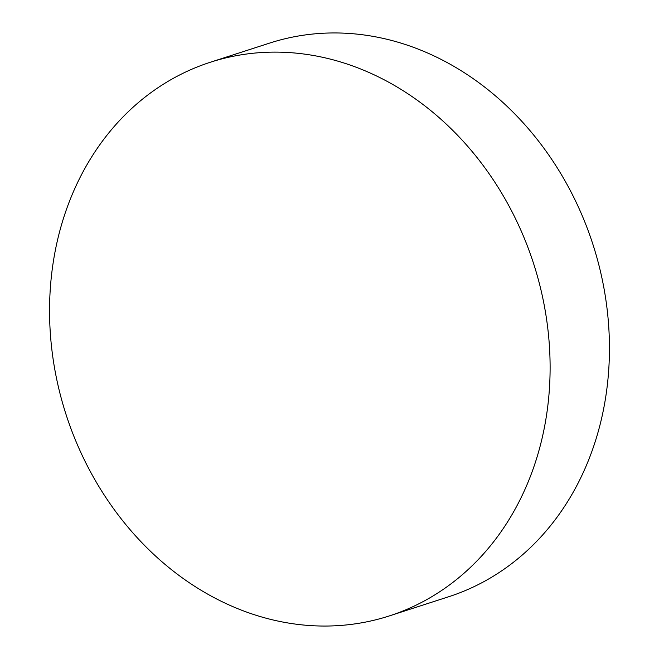 <?xml version="1.0" encoding="UTF-8"?>
<svg xmlns="http://www.w3.org/2000/svg" width="659" height="659" viewBox="0 0 659 659"><rect width="100%" height="100%" fill="white"/><g stroke="black" fill="none" stroke-linecap="round" stroke-linejoin="round"><path stroke-width="0.99" d="M389.263 615.943L448.598 596.774A290.94 245.65 -107.9 0 0 596.255 255.338A290.94 245.65 -107.9 0 0 288.354 37.991A290.94 245.65 -107.9 0 0 269.737 43.057L210.402 62.226A290.94 245.65 -107.9 0 0 62.745 403.662A290.94 245.65 -107.9 0 0 370.646 621.009A290.94 245.65 -107.9 0 0 389.263 615.943A290.94 245.65 -107.9 0 0 536.92 274.498A290.94 245.65 -107.9 0 0 229.019 57.16A290.94 245.65 -107.9 0 0 210.402 62.226"/></g></svg>
